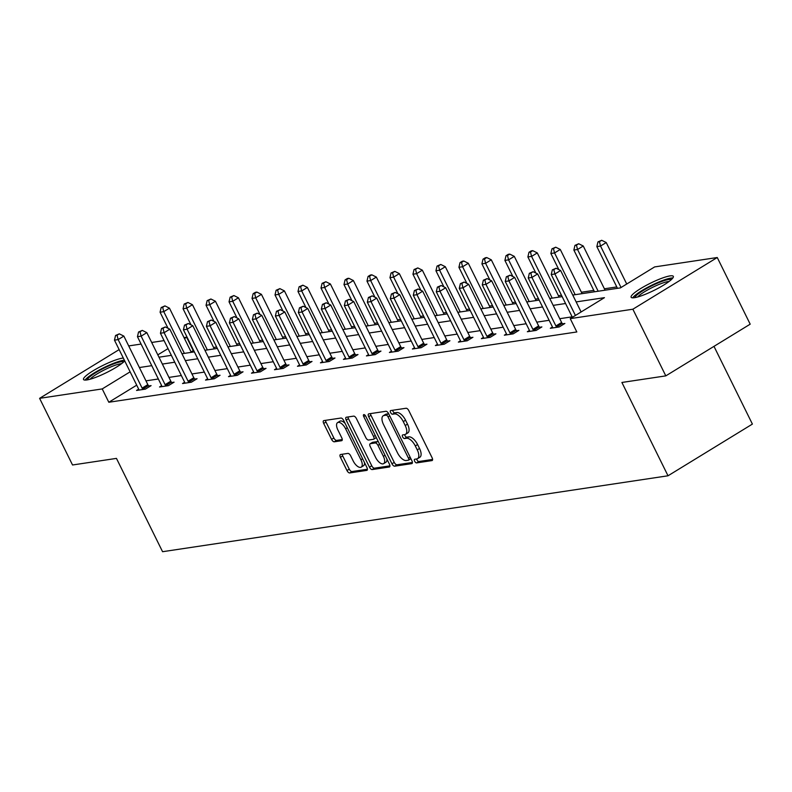 <?xml version="1.0" encoding="UTF-8"?>
<svg xmlns="http://www.w3.org/2000/svg" width="792" height="792" viewBox="0 0 792 792"><rect width="100%" height="100%" fill="white"/><g stroke="black" fill="none" stroke-linecap="round" stroke-linejoin="round"><path stroke-width="1.19" d="M414.662 461.221A2.069 0.96 -121.5 0 0 416.582 462.904L431.947 460.588A2.96 1.376 -121.5 0 0 432.204 460.498A2.96 1.376 -121.5 0 0 432.105 457.756L408.82 410.652A2.96 1.376 -121.5 0 0 406.078 408.256L390.713 410.563A2.069 0.96 -121.5 0 0 390.535 410.622A2.069 0.96 -121.5 0 0 390.605 412.543A2.069 0.96 -121.5 0 0 392.525 414.226L394.515 413.929A9.484 4.396 -121.5 0 1 403.276 421.601L405.217 425.532A9.484 4.396 -121.5 0 1 405.544 434.313A9.484 4.396 -121.5 0 1 404.732 434.6L402.742 434.897A2.069 0.96 -121.5 0 0 402.564 434.966A2.069 0.96 -121.5 0 0 402.633 436.887A2.069 0.96 -121.5 0 0 404.554 438.56L406.543 438.263A9.484 4.396 -121.5 0 1 415.305 445.945L417.245 449.866A9.484 4.396 -121.5 0 1 417.572 458.647A9.484 4.396 -121.5 0 1 416.76 458.934L414.77 459.241A2.069 0.96 -121.5 0 0 414.592 459.301A2.069 0.96 -121.5 0 0 414.662 461.221M416.642 458.954A2.069 0.96 -121.5 0 0 416.938 459.825A2.069 0.96 -121.5 0 0 418.859 461.508L432.59 459.439M392.584 410.286A2.069 0.96 -121.5 0 0 392.882 411.147A2.069 0.96 -121.5 0 0 394.802 412.83L396.792 412.533L394.515 413.929M404.613 434.62A2.069 0.96 -121.5 0 0 404.91 435.491A2.069 0.96 -121.5 0 0 406.831 437.164L408.82 436.867L406.543 438.263M124.72 360.904A23.542 4.019 153.7 0 1 107.286 372.22A23.542 4.019 153.7 0 1 86.843 379.952A23.542 4.019 153.7 0 1 83.526 379.487A23.542 4.019 153.7 0 1 97.792 368.082A23.542 4.019 153.7 0 1 122.423 358.152A23.542 4.019 153.7 0 1 123.314 358.053M670.012 275.903A23.542 4.019 153.7 0 1 673.329 276.368A23.542 4.019 153.7 0 1 659.063 287.763A23.542 4.019 153.7 0 1 634.432 297.703A23.542 4.019 153.7 0 1 631.115 297.228A23.542 4.019 153.7 0 1 645.381 285.833A23.542 4.019 153.7 0 1 670.012 275.903M340.6 454.499A2.96 1.376 -121.5 0 0 340.342 454.588A2.96 1.376 -121.5 0 0 340.451 457.33L346.975 470.547A2.96 1.376 -121.5 0 0 349.717 472.943L366.785 470.379A2.96 1.376 -121.5 0 0 367.043 470.29A2.96 1.376 -121.5 0 0 366.943 467.547L343.659 420.443A2.96 1.376 -121.5 0 0 340.916 418.037L323.849 420.602A2.96 1.376 -121.5 0 0 323.601 420.7A2.96 1.376 -121.5 0 0 323.7 423.443L331.591 439.402A2.96 1.376 -121.5 0 0 334.323 441.797L341.629 440.708A2.96 1.376 -121.5 0 0 341.887 440.609A2.96 1.376 -121.5 0 0 341.788 437.867L337.877 429.957A7.92 3.673 -121.5 0 1 337.6 422.611A7.92 3.673 -121.5 0 1 345.609 428.789L360.934 459.805A7.92 3.673 -121.5 0 1 361.211 467.141A7.92 3.673 -121.5 0 1 353.202 460.964L350.648 455.796A2.96 1.376 -121.5 0 0 347.906 453.4L340.6 454.499M572.755 295.05L620.413 287.892L654.628 266.924L717.255 257.519L750.192 324.175L665.805 375.873L621.898 382.467L668.012 475.784L162.568 551.707L116.454 458.39L72.537 464.983L39.6 398.336L119.137 349.609M665.805 375.873L632.867 309.217L570.24 318.632L604.444 297.663L576.15 301.92M136.709 385.169L108.811 402.257L576.823 331.957L570.24 318.632M108.811 402.257L102.227 388.922L39.6 398.336M391.961 463.785A2.96 1.376 -121.5 0 0 394.703 466.191L411.771 463.627A2.96 1.376 -121.5 0 0 412.028 463.528A2.96 1.376 -121.5 0 0 411.919 460.786L388.644 413.681A2.96 1.376 -121.5 0 0 385.902 411.286L368.834 413.85A2.96 1.376 -121.5 0 0 368.577 413.939A2.96 1.376 -121.5 0 0 368.686 416.681L391.961 463.785L394.248 462.389A2.96 1.376 -121.5 0 0 396.98 464.785L412.414 462.469M389.278 467.003L372.21 469.567A2.96 1.376 -121.5 0 1 369.468 467.161L346.193 420.057A2.96 1.376 -121.5 0 1 346.084 417.315A2.96 1.376 -121.5 0 1 346.342 417.226L353.648 416.127A2.96 1.376 -121.5 0 1 356.39 418.532L365.825 437.63A2.96 1.376 -121.5 0 0 368.567 440.035L373.418 439.303A2.96 1.376 -121.5 0 0 373.666 439.213A2.96 1.376 -121.5 0 0 373.567 436.471L363.736 416.582A2.069 0.96 -121.5 0 1 363.667 414.662A2.069 0.96 -121.5 0 1 365.765 416.275L389.436 464.171A2.96 1.376 -121.5 0 1 389.535 466.914A2.96 1.376 -121.5 0 1 389.278 467.003L389.733 466.726M668.012 475.784L752.4 424.086L713.988 346.361M572.141 316.84L559.746 318.701M549.153 320.295L536.758 322.156M526.165 323.75L513.77 325.611M503.177 327.205L490.783 329.066M480.19 330.65L467.795 332.511M457.202 334.105L444.807 335.966M434.214 337.56L421.819 339.422M411.226 341.015L398.831 342.877M388.238 344.461L375.844 346.322M365.251 347.916L352.856 349.777M342.263 351.371L329.868 353.232M319.275 354.826L306.88 356.687M296.287 358.281L283.892 360.142M273.299 361.726L260.905 363.587M250.312 365.181L237.917 367.043M227.324 368.636L214.929 370.498M204.336 372.091L191.941 373.953M181.348 375.547L168.953 377.408M158.36 378.992L145.966 380.853M552.44 326.997L550.331 328.294L559.172 326.967L564.874 323.473L562.488 323.829M529.452 330.452L527.343 331.739L536.184 330.413L541.886 326.918L539.5 327.284M506.464 333.907L504.356 335.194L513.196 333.868L518.899 330.373L516.513 330.729M483.476 337.362L481.368 338.649L490.208 337.323L495.911 333.828L493.525 334.184M460.489 340.808L458.38 342.104L467.221 340.778L472.923 337.283L470.537 337.639M437.501 344.263L435.392 345.56L444.233 344.223L449.935 340.738L447.549 341.095M414.513 347.718L412.404 349.005L421.245 347.678L426.947 344.183L424.562 344.55M391.525 351.173L389.417 352.46L398.257 351.133L403.96 347.638L401.574 347.995M368.537 354.628L366.429 355.915L375.269 354.588L380.972 351.094L378.586 351.45M345.55 358.073L343.441 359.37L352.282 358.043L357.984 354.549L355.598 354.905M322.562 361.528L320.453 362.825L329.294 361.489L334.996 358.004L332.61 358.36M299.574 364.983L297.465 366.27L306.306 364.944L312.008 361.449L309.623 361.815M276.586 368.438L274.478 369.725L283.318 368.399L289.021 364.904L286.635 365.26M253.598 371.893L251.49 373.18L260.33 371.854L266.033 368.359L263.647 368.716M230.611 375.339L228.502 376.636L237.343 375.309L243.045 371.814L240.659 372.171M207.623 378.794L205.514 380.081L214.355 378.754L220.057 375.26L217.671 375.626M184.635 382.249L182.526 383.536L191.367 382.209L197.069 378.715L194.684 379.071M161.647 385.704L159.538 386.991L168.379 385.664L174.082 382.17L171.696 382.526M138.659 389.149L136.551 390.446L145.391 389.12L151.094 385.625L148.708 385.981M616.78 286.932L604.395 288.793M593.792 290.387L581.407 292.248M561.469 295.238L558.419 295.703M538.481 298.693L535.432 299.148M515.493 302.148L512.444 302.603M492.495 305.603L489.456 306.058M469.507 309.058L466.468 309.514M446.52 312.503L443.48 312.969M423.532 315.958L420.493 316.414M400.544 319.414L397.505 319.869M377.556 322.869L374.517 323.324M354.568 326.314L351.529 326.779M331.581 329.769L328.541 330.224M308.593 333.224L305.554 333.68M285.605 336.679L282.566 337.135M262.617 340.134L259.578 340.59M239.63 343.579L236.59 344.045M216.642 347.035L213.602 347.49M193.654 350.49L191.07 351.866M717.255 257.519L632.867 309.217M128.7 345.926L141.095 344.065M151.688 342.471L164.083 340.61M184.021 337.62L186.615 337.224L184.477 338.54M193.198 350.559L186.615 337.224M158.974 357.202L171.359 355.341M181.962 353.747L194.347 351.886M204.95 350.292L217.335 348.43M227.938 346.837L240.322 344.975M250.925 343.391L263.31 341.53M273.913 339.936L286.298 338.075M296.901 336.481L309.286 334.62M319.889 333.026L332.274 331.165M342.877 329.571L355.262 327.72M365.864 326.126L378.249 324.265M388.852 322.671L401.237 320.81M411.84 319.216L424.225 317.354M434.828 315.76L447.213 313.899M457.816 312.315L470.2 310.454M480.803 308.86L493.188 306.999M503.791 305.405L516.176 303.544M526.779 301.95L539.164 300.089M549.767 298.495L562.152 296.634M168.033 348.609L157.816 354.865M130.126 371.834L102.227 388.922M565.547 303.514L553.163 305.375M542.56 306.959L530.175 308.821M519.572 310.415L507.187 312.276M496.584 313.87L484.199 315.731M473.596 317.325L461.211 319.186M450.608 320.78L438.224 322.641M427.621 324.225L415.236 326.086M404.633 327.68L392.248 329.541M381.645 331.135L369.26 332.996M358.657 334.59L346.272 336.452M335.669 338.045L323.284 339.897M312.682 341.491L300.297 343.352M289.694 344.946L277.309 346.807M266.706 348.401L254.321 350.262M243.718 351.856L231.333 353.717M220.73 355.301L208.345 357.162M197.743 358.756L185.358 360.617M174.755 362.211L162.37 364.072M151.767 365.666L139.382 367.528M417.572 458.647L419.849 457.251A9.484 4.396 -121.5 0 0 419.532 448.47L417.245 449.866M408.82 436.867A9.484 4.396 -121.5 0 1 417.592 444.55L419.532 448.47M405.544 434.313L407.821 432.917A9.484 4.396 -121.5 0 0 407.504 424.136L405.217 425.532M396.792 412.533A9.484 4.396 -121.5 0 1 405.563 420.205L407.504 424.136M370.468 413.602A2.96 1.376 -121.5 0 0 370.963 415.285L394.248 462.389M408.365 460.202A2.069 0.96 -121.5 0 0 408.543 460.132A2.069 0.96 -121.5 0 0 408.474 458.212L388.04 416.869A2.069 0.96 -121.5 0 0 386.12 415.186L384.021 415.503A9.484 4.396 -121.5 0 0 383.209 415.79A9.484 4.396 -121.5 0 0 383.536 424.571L397.505 452.836A9.484 4.396 -121.5 0 0 406.276 460.518L408.365 460.202M408.682 460.003L410.652 458.806A2.069 0.96 -121.5 0 0 410.83 458.736A2.069 0.96 -121.5 0 0 410.89 458.697M388.704 413.82A2.069 0.96 -121.5 0 0 388.407 413.79L386.12 415.186M383.209 415.79L385.496 414.394A9.484 4.396 -121.5 0 1 386.308 414.107L388.407 413.79M389.921 465.854L374.487 468.171L372.21 469.567M347.975 416.978A2.96 1.376 -121.5 0 0 348.47 418.661L371.755 465.765A2.96 1.376 -121.5 0 0 374.487 468.171M375.695 437.907A2.96 1.376 -121.5 0 0 375.952 437.818A2.96 1.376 -121.5 0 0 376.24 437.471M375.626 457.459A7.92 3.673 -121.5 0 0 383.635 463.637A7.92 3.673 -121.5 0 0 383.368 456.291L377.962 445.371A2.96 1.376 -121.5 0 0 375.23 442.966L370.379 443.698A2.96 1.376 -121.5 0 0 370.121 443.787A2.96 1.376 -121.5 0 0 370.23 446.53L375.626 457.459M383.635 463.637L385.912 462.231A7.92 3.673 -121.5 0 0 386.942 459.132M378.378 441.797A2.96 1.376 -121.5 0 0 377.507 441.57L375.23 442.966M372.21 442.579A2.96 1.376 -121.5 0 1 372.408 442.391A2.96 1.376 -121.5 0 1 372.656 442.302L377.507 441.57M361.211 467.141L363.488 465.745A7.92 3.673 -121.5 0 0 364.518 462.637M345.114 423.383A7.92 3.673 -121.5 0 0 339.887 421.215L337.6 422.611M325.492 420.364A2.96 1.376 -121.5 0 0 325.977 422.037L333.868 438.006A2.96 1.376 -121.5 0 0 336.61 440.401L342.273 439.55M342.233 454.252A2.96 1.376 -121.5 0 0 342.728 455.935L349.262 469.151A2.96 1.376 -121.5 0 0 352.004 471.547L367.429 469.23M626.729 284.021L606.236 242.55L600.534 246.045L596.851 246.599L617.473 288.328M621.027 287.516L600.534 246.045L599.425 241.699L601.702 240.293L597.95 241.916L599.425 241.699M596.851 246.599L597.95 241.916M601.702 240.293L606.236 242.55M581.11 311.969L560.617 270.498L554.915 273.992L575.418 315.454M553.806 269.636L556.093 268.24L552.341 269.864L553.806 269.636L554.915 273.992L551.232 274.537L572.378 317.315M560.617 270.498L556.093 268.24M552.341 269.864L551.232 274.537M634.946 297.614A20.374 3.475 153.7 0 1 636.966 294.941A20.374 3.475 153.7 0 1 655.934 283.843A20.374 3.475 153.7 0 1 671.299 279.645M669.131 281.437A18.86 3.217 -26.3 0 0 654.034 286.645A18.86 3.217 -26.3 0 0 638.827 295.832A18.86 3.217 -26.3 0 0 637.689 296.97M672.853 277.982A23.394 3.99 -26.3 0 0 654.301 284.011A23.394 3.99 -26.3 0 0 634.541 295.832A23.394 3.99 -26.3 0 0 632.679 297.832M87.358 379.863A20.374 3.475 153.7 0 1 100.624 369.884A20.374 3.475 153.7 0 1 121.087 361.756A20.374 3.475 153.7 0 1 123.72 361.894M121.542 363.686A18.86 3.217 -26.3 0 0 120.602 363.785A18.86 3.217 -26.3 0 0 103.98 370.102A18.86 3.217 -26.3 0 0 90.1 379.229M124.394 360.241A23.394 3.99 -26.3 0 0 123.364 360.36A23.394 3.99 -26.3 0 0 101.851 368.646A23.394 3.99 -26.3 0 0 85.091 380.081M605.088 290.189L583.249 246.005L577.546 249.5L573.863 250.044L594.485 291.783M598.168 291.228L577.546 249.5L576.437 245.144L578.714 243.748L574.962 245.371L576.437 245.144M573.863 250.044L574.962 245.371M578.714 243.748L583.249 246.005M582.1 293.644L560.261 249.45L554.558 252.945L550.876 253.499L558.835 269.607M575.18 294.683L554.558 252.945L553.45 248.599L555.727 247.203L551.974 248.817L553.45 248.599M550.876 253.499L551.974 248.817M555.727 247.203L560.261 249.45M555.915 325.967L561.617 322.473L537.629 273.943L531.927 277.438L555.915 325.967A3.019 1.396 -121.5 0 0 556.509 326.947L556.786 327.324M530.818 273.091L533.105 271.696L529.353 273.319L530.818 273.091L531.927 277.438L528.244 277.992L552.222 326.522A3.019 1.396 -121.5 0 1 552.608 327.532L552.717 327.938M561.617 322.473A3.019 1.396 -121.5 0 0 562.211 323.453L563.053 324.591M537.629 273.943L533.105 271.696M529.353 273.319L528.244 277.992M532.927 329.413L538.629 325.928L514.642 277.398L508.939 280.893L532.927 329.413A3.019 1.396 -121.5 0 0 533.521 330.393L533.798 330.779M507.83 276.547L510.117 275.151L506.355 276.764L507.83 276.547L508.939 280.893L505.256 281.447L529.234 329.967A3.019 1.396 -121.5 0 1 529.62 330.977L529.729 331.383M538.629 325.928A3.019 1.396 -121.5 0 0 539.223 326.898L540.065 328.037M514.642 277.398L510.117 275.151M506.355 276.764L505.256 281.447M559.112 297.099L537.273 252.905L531.571 256.4L527.888 256.954L535.847 273.062M552.192 298.138L531.571 256.4L530.462 252.054L532.739 250.658L531.264 250.876L528.987 252.272L530.462 252.054M527.888 256.954L528.987 252.272M532.739 250.658L537.273 252.905M536.125 300.544L514.285 256.361L508.583 259.855L504.9 260.41L512.86 276.507M529.204 301.584L508.583 259.855L507.474 255.509L509.751 254.113L508.276 254.331L505.999 255.727L507.474 255.509M504.9 260.41L505.999 255.727M509.751 254.113L514.285 256.361M513.137 303.999L491.297 259.816L485.595 263.31L481.912 263.865L489.872 279.962M506.217 305.039L485.595 263.31L484.486 258.954L486.763 257.558L485.288 257.786L483.011 259.182L484.486 258.954M481.912 263.865L483.011 259.182M486.763 257.558L491.297 259.816M509.939 332.868L515.642 329.373L491.654 280.853L485.951 284.348L509.939 332.868A3.019 1.396 -121.5 0 0 510.533 333.848L510.81 334.224M484.843 280.002L487.13 278.606L483.368 280.219L484.843 280.002L485.951 284.348L482.269 284.902L506.246 333.422A3.019 1.396 -121.5 0 1 506.632 334.432L506.741 334.838M515.642 329.373A3.019 1.396 -121.5 0 0 516.236 330.353L517.077 331.492M491.654 280.853L487.13 278.606M483.368 280.219L482.269 284.902M486.951 336.323L492.654 332.828L468.666 284.308L462.964 287.803L486.951 336.323A3.019 1.396 -121.5 0 0 487.545 337.303L487.822 337.679M461.855 283.457L464.142 282.051L460.38 283.675L461.855 283.457L462.964 287.803L459.281 288.357L483.259 336.877A3.019 1.396 -121.5 0 1 483.645 337.887L483.754 338.293M492.654 332.828A3.019 1.396 -121.5 0 0 493.248 333.808L494.089 334.947M468.666 284.308L464.142 282.051M460.38 283.675L459.281 288.357M463.963 339.778L469.656 336.283L445.678 287.763L439.976 291.248L463.963 339.778A3.019 1.396 -121.5 0 0 464.558 340.758L464.835 341.134M438.867 286.902L441.154 285.506L437.392 287.13L438.867 286.902L439.976 291.248L436.293 291.803L460.271 340.332A3.019 1.396 -121.5 0 1 460.657 341.342L460.766 341.748M469.656 336.283A3.019 1.396 -121.5 0 0 470.26 337.263L471.101 338.402M445.678 287.763L441.154 285.506M437.392 287.13L436.293 291.803M440.976 343.233L446.668 339.738L422.69 291.208L416.988 294.703L440.976 343.233A3.019 1.396 -121.5 0 0 441.57 344.203L441.847 344.589M415.879 290.357L418.166 288.961L414.404 290.575L415.879 290.357L416.988 294.703L413.305 295.258L437.283 343.777A3.019 1.396 -121.5 0 1 437.669 344.797L437.778 345.193M446.668 339.738A3.019 1.396 -121.5 0 0 447.272 340.718L448.114 341.847M422.69 291.208L418.166 288.961M414.404 290.575L413.305 295.258M417.988 346.678L423.68 343.183L399.703 294.664L394 298.158L417.988 346.678A3.019 1.396 -121.5 0 0 418.582 347.658L418.859 348.034M392.891 293.812L395.178 292.416L391.416 294.03L392.891 293.812L394 298.158L390.317 298.713L414.295 347.233A3.019 1.396 -121.5 0 1 414.681 348.242L414.79 348.648M423.68 343.183A3.019 1.396 -121.5 0 0 424.284 344.164L425.126 345.302M399.703 294.664L395.178 292.416M391.416 294.03L390.317 298.713M395 350.133L400.693 346.639L376.715 298.119L371.012 301.613L395 350.133A3.019 1.396 -121.5 0 0 395.594 351.113L395.871 351.49M369.904 297.267L372.19 295.871L368.428 297.485L369.904 297.267L371.012 301.613L367.33 302.168L391.307 350.688A3.019 1.396 -121.5 0 1 391.693 351.697L391.802 352.103M400.693 346.639A3.019 1.396 -121.5 0 0 401.297 347.619L402.138 348.757M376.715 298.119L372.19 295.871M368.428 297.485L367.33 302.168M372.002 353.588L377.705 350.094L353.727 301.574L348.025 305.068L372.002 353.588A3.019 1.396 -121.5 0 0 372.606 354.568L372.883 354.945M346.916 300.712L349.203 299.317L345.441 300.94L346.916 300.712L348.025 305.068L344.342 305.623L368.32 354.143A3.019 1.396 -121.5 0 1 368.706 355.153L368.815 355.558M377.705 350.094A3.019 1.396 -121.5 0 0 378.309 351.074L379.15 352.212M353.727 301.574L349.203 299.317M345.441 300.94L344.342 305.623M349.015 357.043L354.717 353.549L330.739 305.029L325.037 308.514L349.015 357.043A3.019 1.396 -121.5 0 0 349.618 358.024L349.896 358.4M323.928 304.168L326.215 302.772L322.453 304.395L323.928 304.168L325.037 308.514L321.354 309.068L345.332 357.598A3.019 1.396 -121.5 0 1 345.718 358.608L345.827 359.014M354.717 353.549A3.019 1.396 -121.5 0 0 355.321 354.529L356.162 355.667M330.739 305.029L326.215 302.772M322.453 304.395L321.354 309.068M326.027 360.489L331.729 357.004L307.751 308.474L302.049 311.969L326.027 360.489A3.019 1.396 -121.5 0 0 326.631 361.469L326.908 361.855M300.94 307.623L303.227 306.227L299.465 307.84L300.94 307.623L302.049 311.969L298.366 312.523L322.344 361.043A3.019 1.396 -121.5 0 1 322.73 362.063L322.839 362.459M331.729 357.004A3.019 1.396 -121.5 0 0 332.333 357.984L333.175 359.113M307.751 308.474L303.227 306.227M299.465 307.84L298.366 312.523M303.039 363.944L308.741 360.449L284.764 311.929L279.061 315.424L303.039 363.944A3.019 1.396 -121.5 0 0 303.643 364.924L303.92 365.3M277.952 311.078L280.239 309.682L276.477 311.296L277.952 311.078L279.061 315.424L275.378 315.978L299.356 364.498A3.019 1.396 -121.5 0 1 299.742 365.508L299.851 365.914M308.741 360.449A3.019 1.396 -121.5 0 0 309.345 361.429L310.187 362.568M284.764 311.929L280.239 309.682M276.477 311.296L275.378 315.978M280.051 367.399L285.754 363.904L261.776 315.384L256.073 318.879L280.051 367.399A3.019 1.396 -121.5 0 0 280.655 368.379L280.932 368.755M254.965 314.533L257.252 313.127L253.49 314.751L254.965 314.533L256.073 318.879L252.391 319.433L276.368 367.953A3.019 1.396 -121.5 0 1 276.755 368.963L276.863 369.369M285.754 363.904A3.019 1.396 -121.5 0 0 286.358 364.884L287.199 366.023M261.776 315.384L257.252 313.127M253.49 314.751L252.391 319.433M257.063 370.854L262.766 367.359L238.788 318.839L233.086 322.334L257.063 370.854A3.019 1.396 -121.5 0 0 257.667 371.834L257.945 372.21M231.977 317.978L234.264 316.582L230.502 318.206L231.977 317.978L233.086 322.334L229.403 322.879L253.381 371.408A3.019 1.396 -121.5 0 1 253.767 372.418L253.876 372.824M262.766 367.359A3.019 1.396 -121.5 0 0 263.37 368.339L264.211 369.478M238.788 318.839L234.264 316.582M230.502 318.206L229.403 322.879M234.076 374.309L239.778 370.814L215.8 322.285L210.098 325.779L234.076 374.309A3.019 1.396 -121.5 0 0 234.68 375.289L234.957 375.665M208.989 321.433L211.276 320.037L207.514 321.651L208.989 321.433L210.098 325.779L206.415 326.334L230.393 374.863A3.019 1.396 -121.5 0 1 230.779 375.873L230.888 376.269M239.778 370.814A3.019 1.396 -121.5 0 0 240.382 371.795L241.223 372.923M215.8 322.285L211.276 320.037M207.514 321.651L206.415 326.334M211.088 377.754L216.79 374.269L192.812 325.74L187.11 329.234L211.088 377.754A3.019 1.396 -121.5 0 0 211.692 378.734L211.969 379.12M186.001 324.888L188.288 323.492L184.526 325.106L186.001 324.888L187.11 329.234L183.427 329.789L207.405 378.309A3.019 1.396 -121.5 0 1 207.791 379.318L207.9 379.724M216.79 374.269A3.019 1.396 -121.5 0 0 217.394 375.24L218.236 376.378M192.812 325.74L188.288 323.492M184.526 325.106L183.427 329.789M490.149 307.454L468.31 263.271L462.607 266.755L458.924 267.31L466.884 283.417M483.229 308.494L462.607 266.755L461.498 262.409L463.775 261.013L462.3 261.231L460.023 262.637L461.498 262.409M458.924 267.31L460.023 262.637M463.775 261.013L468.31 263.271M467.161 310.91L445.322 266.716L439.619 270.211L435.937 270.765L443.896 286.872M460.241 311.949L439.619 270.211L438.511 265.865L440.788 264.469L437.036 266.082L438.511 265.865M435.937 270.765L437.036 266.082M440.788 264.469L445.322 266.716M444.173 314.365L422.334 270.171L416.632 273.666L412.949 274.22L420.908 290.327M437.253 315.404L416.632 273.666L415.523 269.32L417.8 267.924L414.048 269.537L415.523 269.32M412.949 274.22L414.048 269.537M417.8 267.924L422.334 270.171M421.186 317.81L399.346 273.626L393.644 277.121L389.961 277.675L397.921 293.773M414.265 318.849L393.644 277.121L392.535 272.775L394.812 271.369L391.06 272.993L392.535 272.775M389.961 277.675L391.06 272.993M394.812 271.369L399.346 273.626M398.198 321.265L376.358 277.081L370.656 280.576L366.973 281.12L374.923 297.228M391.278 322.304L370.656 280.576L369.547 276.22L371.824 274.824L370.349 275.052L368.072 276.448L369.547 276.22M366.973 281.12L368.072 276.448M371.824 274.824L376.358 277.081M375.21 324.72L353.371 280.536L347.668 284.021L343.985 284.575L351.935 300.683M368.29 325.76L347.668 284.021L346.559 279.675L348.836 278.279L347.361 278.497L345.084 279.903L346.559 279.675M343.985 284.575L345.084 279.903M348.836 278.279L353.371 280.536M352.222 328.175L330.383 283.982L324.68 287.476L320.998 288.031L328.947 304.138M345.302 329.215L324.68 287.476L323.572 283.13L325.849 281.734L322.096 283.348L323.572 283.13M320.998 288.031L322.096 283.348M325.849 281.734L330.383 283.982M329.234 331.63L307.395 287.437L301.693 290.931L298 291.486L305.959 307.593M322.314 332.66L301.693 290.931L300.584 286.585L302.861 285.189L299.109 286.803L300.584 286.585M298 291.486L299.109 286.803M302.861 285.189L307.395 287.437M306.247 335.075L284.407 290.892L278.705 294.386L275.012 294.941L282.972 311.038M299.327 336.115L278.705 294.386L277.596 290.04L279.873 288.635L276.121 290.258L277.596 290.04M275.012 294.941L276.121 290.258M279.873 288.635L284.407 290.892M283.249 338.53L261.419 294.347L255.717 297.841L252.024 298.386L259.984 314.493M276.339 339.57L255.717 297.841L254.608 293.486L256.885 292.09L255.41 292.317L253.133 293.713L254.608 293.486M252.024 298.386L253.133 293.713M256.885 292.09L261.419 294.347M260.261 341.986L238.432 297.792L232.729 301.287L229.036 301.841L236.996 317.948M253.351 343.025L232.729 301.287L231.62 296.941L233.897 295.545L230.145 297.158L231.62 296.941M229.036 301.841L230.145 297.158M233.897 295.545L238.432 297.792M237.273 345.441L215.434 301.247L209.741 304.742L206.049 305.296L214.008 321.403M230.363 346.48L209.741 304.742L208.633 300.396L210.91 299L207.157 300.613L208.633 300.396M206.049 305.296L207.157 300.613M210.91 299L215.434 301.247M188.1 381.209L193.802 377.715L169.825 329.195L164.122 332.69L188.1 381.209A3.019 1.396 -121.5 0 0 188.704 382.19L188.981 382.566M163.013 328.343L165.3 326.947L161.538 328.561L163.013 328.343L164.122 332.69L160.439 333.244L184.417 381.764A3.019 1.396 -121.5 0 1 184.803 382.774L184.912 383.18M193.802 377.715A3.019 1.396 -121.5 0 0 194.406 378.695L195.248 379.833M169.825 329.195L165.3 326.947M161.538 328.561L160.439 333.244M214.285 348.886L192.446 304.702L186.754 308.197L183.061 308.751L191.02 324.849M207.375 349.925L186.754 308.197L185.645 303.851L187.922 302.455L184.17 304.069L185.645 303.851M183.061 308.751L184.17 304.069M187.922 302.455L192.446 304.702M165.112 384.665L170.815 381.17L146.837 332.65L141.134 336.145L165.112 384.665A3.019 1.396 -121.5 0 0 165.716 385.645L165.993 386.021M140.026 331.789L142.303 330.393L138.55 332.016L140.026 331.789L141.134 336.145L137.452 336.699L161.429 385.219A3.019 1.396 -121.5 0 1 161.815 386.229L161.924 386.635M170.815 381.17A3.019 1.396 -121.5 0 0 171.418 382.15L172.26 383.288M146.837 332.65L142.303 330.393M138.55 332.016L137.452 336.699M191.298 352.341L169.458 308.157L163.766 311.652L160.073 312.206L168.033 328.304M184.387 353.38L163.766 311.652L162.657 307.296L164.934 305.9L161.182 307.524L162.657 307.296M160.073 312.206L161.182 307.524M164.934 305.9L169.458 308.157M142.124 388.12L147.827 384.625L123.849 336.105L118.147 339.59L142.124 388.12A3.019 1.396 -121.5 0 0 142.728 389.1L143.005 389.476M117.038 335.244L119.315 333.848L115.563 335.471L117.038 335.244L118.147 339.59L114.464 340.144L138.442 388.674A3.019 1.396 -121.5 0 1 138.828 389.684L138.937 390.09M147.827 384.625A3.019 1.396 -121.5 0 0 148.431 385.605L149.272 386.743M123.849 336.105L119.315 333.848M115.563 335.471L114.464 340.144M418.859 461.508L416.582 462.904M394.802 412.83L392.525 414.226M406.831 437.164L404.554 438.56M417.592 444.55L415.305 445.945M405.563 420.205L403.276 421.601M370.963 415.285L368.686 416.681M396.98 464.785L394.703 466.191M410.147 457.192L408.474 458.212M389.713 415.84L388.04 416.869M386.308 414.107L384.021 415.503M371.755 465.765L369.468 467.161M348.47 418.661L346.193 420.057M375.24 435.452L373.567 436.471M365.35 415.592L363.736 416.582M385.031 455.271L383.368 456.291M379.635 444.342L377.962 445.371M372.656 442.302L370.379 443.698M362.607 458.776L360.934 459.805M347.282 427.769L345.609 428.789M336.61 440.401L334.323 441.797M333.868 438.006L331.591 439.402M325.977 422.037L323.7 423.443M352.004 471.547L349.717 472.943M349.262 469.151L346.975 470.547M342.728 455.935L340.451 457.33M556.509 326.947L562.211 323.453M533.521 330.393L539.223 326.898M510.533 333.848L516.236 330.353M487.545 337.303L493.248 333.808M464.558 340.758L470.26 337.263M441.57 344.203L447.272 340.718M418.582 347.658L424.284 344.164M395.594 351.113L401.297 347.619M372.606 354.568L378.309 351.074M349.618 358.024L355.321 354.529M326.631 361.469L332.333 357.984M303.643 364.924L309.345 361.429M280.655 368.379L286.358 364.884M257.667 371.834L263.37 368.339M234.68 375.289L240.382 371.795M211.692 378.734L217.394 375.24M188.704 382.19L194.406 378.695M165.716 385.645L171.418 382.15M142.728 389.1L148.431 385.605M410.83 458.736L408.543 460.132M375.952 437.818L373.666 439.213M372.408 442.391L370.121 443.787"/></g></svg>
